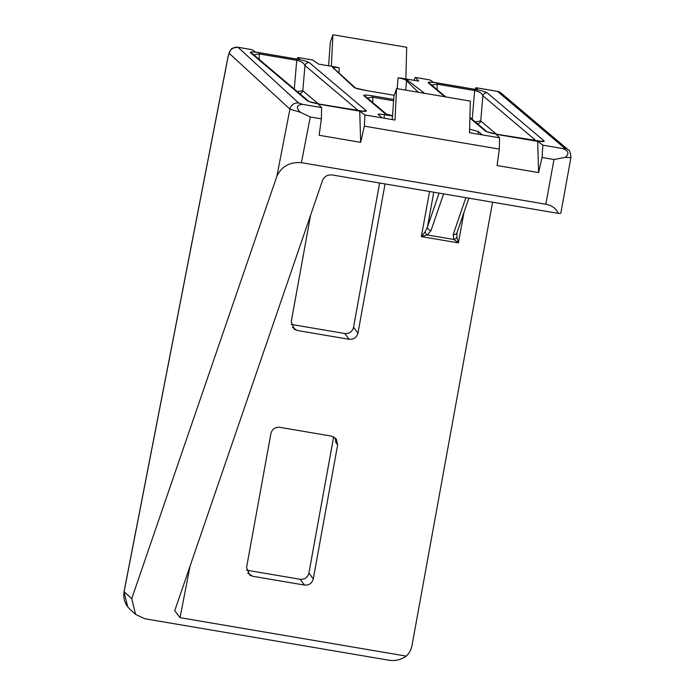 <?xml version="1.0" encoding="UTF-8"?>
<svg xmlns="http://www.w3.org/2000/svg" width="695" height="695" viewBox="0 0 695 695"><rect width="100%" height="100%" fill="white"/><g stroke="black" fill="none" stroke-linecap="round" stroke-linejoin="round"><path stroke-width="1.04" d="M393.622 100.792L372.503 97.204L367.308 97.934M386.542 114.197L365.596 96.492A3.796 3.744 130.2 0 0 363.824 95.667C363.294 94.824 366.091 94.868 372.233 95.814L393.717 99.463M357.716 110.601A3.796 0.721 99.4 0 1 357.777 110.601A3.796 0.721 99.4 0 1 357.829 110.627L319.935 104.181A3.796 0.53 -80.4 0 0 319.891 104.163A3.796 0.53 -80.4 0 0 319.848 104.172M358.394 110.696L304.957 65.512A3.796 3.744 -49.8 0 1 309.301 62.62L366.239 110.766A3.796 3.744 130.2 0 0 363.589 111.296M276.923 176.13L131.729 598.673L135.586 614.389L144.699 618.715L389.139 660.25C395.29 661.145 400.998 659.764 406.254 656.115L180.031 617.673L174.732 610.714L322.576 180.283C324.4 176.382 327.597 174.61 332.158 174.949L558.389 213.391C556.078 208.448 551.899 205.39 545.844 204.217L301.404 162.673C289.85 161.831 281.692 166.322 276.923 176.13M415.462 77.458L430.014 79.925L415.462 77.458L418.703 81.115L401.006 78.109L407.409 80.125L424.549 93.321M332.67 67.424A0.756 0.747 130.2 0 1 333.027 67.589L355.527 88.056L366.734 90.619A3.796 0.53 99.6 0 1 366.778 90.645C359.967 89.429 355.788 88.395 354.241 87.561L332.67 67.424C332.184 66.902 333.4 66.798 336.31 67.111L318.614 64.105L312.663 59.987L298.103 57.511L299.953 59.596L255.465 52.038L252.077 49.693L238.02 47.303L298.676 103.042L302.464 104.328L321.629 107.586L321.368 118.854L319.135 135.29L360.662 142.345L359.723 111.139L318.206 104.076L321.629 107.586M359.723 111.139L364.945 114.944L395.003 120.053L396.567 88.56L470.35 101.105L469.516 132.719L499.566 137.827L496.143 134.317L537.661 141.372L542.891 145.186L562.88 148.582A11.389 0.921 10.3 0 0 564.783 148.278L497.516 91.401L476.04 87.752L477.891 89.837L433.411 82.271L430.014 79.925M378.132 114.345L382.215 117.881M378.254 114.527C377.924 113.937 379.957 113.98 384.344 114.675L392.501 116.056M469.603 129.166L478.342 131.537L482.304 134.891M545.844 204.217L553.967 159.529L542.048 157.504L538.599 172.586L537.661 141.372M364.945 114.944L364.362 126.16L499.305 149.095L497.081 165.532L538.599 172.586M364.362 126.16L360.662 142.345M321.368 118.854L310.291 116.977L301.404 162.673M499.305 149.095L499.566 137.827M397.184 88.665L398.113 77.831L401.006 78.109M336.31 67.111L339.073 67.797L339.117 72.966M302.464 104.328C296.496 104.98 295.809 107.638 300.414 112.303L310.291 116.977M135.586 614.389L129.73 609.011C124.952 604.303 123.058 598.595 124.058 591.897A7.593 0.617 10.3 0 1 124.014 591.81L124.058 591.584A7.593 0.599 11 0 0 124.101 591.671L124.058 591.897M292.352 327.31L297.286 330.499L349.168 339.316L344.807 333.522L291.205 324.417M297.286 330.499L294.489 329.413L291.222 321.794L310.604 215.129M385.056 183.94L357.951 333.131C356.657 337.544 353.729 339.603 349.168 339.316M247.689 573.071L252.624 576.268L304.506 585.077L300.144 579.291A3.796 0.53 -80.4 0 0 300.101 579.265A3.796 0.53 -80.4 0 0 300.058 579.274M252.624 576.268L249.826 575.173L246.56 567.554L270.92 433.498C272.205 429.093 275.133 427.025 279.694 427.312L331.576 436.13L336.267 438.979L337.648 444.843L313.28 578.892C311.994 583.305 309.067 585.364 304.506 585.077M406.254 656.115A18.982 18.739 130.2 0 0 411.996 645.568L492.564 202.21M553.967 159.529L565.296 157.305A18.982 1.538 -169.7 0 0 570.986 157.226L560.839 213.087A18.982 1.538 -169.7 0 1 558.389 213.391M379.583 183.011L353.564 327.319C352.278 331.732 349.359 333.8 344.807 333.522L344.763 333.504C349.342 333.835 352.278 331.758 353.555 327.293L357.951 333.131M328.587 65.799L330.316 42.291L332.914 34.75L406.688 47.286L405.854 78.935M332.914 34.75L331.341 66.268M418.242 92.244L406.54 80.707C405.506 79.699 402.987 78.778 398.982 77.944M476.04 87.752L474.946 89.334M565.296 157.305C569.448 153.856 568.64 150.945 562.88 148.582M542.048 157.504L542.891 145.186M298.103 57.511L312.663 59.987M415.367 77.397L413.916 80.299M392.241 119.583L393.969 96.127L396.567 88.56M298.016 57.459L297.008 59.092M300.414 112.303L289.919 109.132L229.254 53.385L228.108 56.712A7.593 0.599 11 0 1 228.064 56.625L229.663 51.456C232.747 48.746 228.672 48.528 237.898 47.243L252.077 49.693M536.332 140.937L482.895 95.754C481.8 93.217 479.064 91.479 474.659 90.558L437.129 84.182L431.682 85.025M475.25 121.86L480.749 120.965A3.796 3.744 -49.8 0 1 477.63 123.866M297.312 91.618L302.803 90.724L304.957 65.512C303.863 62.976 301.117 61.238 296.722 60.317A3.796 0.53 -80.4 0 0 296.583 59.092C303.194 60.3 307.433 61.473 309.301 62.62M294.272 89.047L296.722 60.317L259.192 53.941L253.744 54.783M259.244 59.431L259.192 53.941A3.796 0.53 -80.4 0 0 259.053 52.716L296.583 59.092M308.91 101.427L252.137 53.428A3.796 3.744 130.2 0 0 250.365 52.603C249.783 51.682 252.685 51.717 259.053 52.716M364.276 111.374L319.526 104.111C313.089 102.921 309.014 101.8 307.303 100.749A3.796 3.744 -49.8 0 1 308.875 101.418M496.317 134.135L480.749 120.965L482.895 95.754A3.796 3.744 -49.8 0 1 487.238 92.852L544.176 140.998A3.796 3.744 130.2 0 0 541.527 141.537M472.209 119.288L474.659 90.558A3.796 0.53 -80.4 0 0 474.52 89.334C481.131 90.541 485.371 91.714 487.238 92.852M544.176 140.998C544.689 141.867 541.753 141.797 535.359 140.79A3.796 0.53 -80.4 0 0 535.324 140.772A3.796 0.53 -80.4 0 0 535.28 140.781M437.181 89.672L437.129 84.182A3.796 0.53 -80.4 0 0 436.999 82.957L474.52 89.334M535.359 140.79L497.872 134.422A3.796 0.53 -80.4 0 0 497.837 134.404L542.534 141.528M445.756 96.926L430.075 83.661A3.796 3.744 130.2 0 0 428.302 82.844C427.729 81.914 430.622 81.958 436.999 82.957M497.872 134.422C491.261 133.223 487.047 132.076 485.24 130.981A3.796 3.744 -49.8 0 1 486.821 131.65M425.071 231.878A3.796 2.033 60.9 0 0 427.208 234.953L421.352 236.578L425.071 231.878L427.442 227.074A3.796 2.867 19 0 0 430.996 230.618L427.208 234.953L453.792 239.471A3.796 2.65 -32.9 0 0 456.893 237.282L458.422 242.885L453.792 239.471L453.244 234.397A3.796 2.867 19 0 0 456.98 232.721L456.893 237.282M335.329 437.954L335.85 442.463L336.015 440.804M338.222 67.624C334.504 67.146 332.853 67.354 333.279 68.258M333.669 436.816L308.901 573.08C307.616 577.493 304.697 579.561 300.144 579.291L246.543 570.178L300.101 579.265C304.679 579.595 307.616 577.528 308.893 573.054L313.28 578.892M372.755 102.547L372.772 97.248A3.796 0.53 -80.4 0 0 372.642 95.875M405.741 90.124L406.54 80.707L407.409 80.125M344.72 333.513L291.205 324.4M299.684 93.634A3.796 3.744 130.2 0 0 302.803 90.724L318.38 103.894M372.503 97.204A3.796 0.721 -80.6 0 0 372.233 95.814M366.239 110.766C366.769 111.617 363.971 111.565 357.829 110.627M276.853 176.339L289.919 109.132A7.593 7.506 132.6 0 1 298.676 103.042M366.734 90.619L394.256 95.302L366.778 90.645M392.527 115.752L385.065 113.633L363.824 95.667M307.303 100.749L250.365 52.603M485.24 130.981L469.898 118.011M444.757 96.753L428.302 82.844M463.965 212.401L458.422 242.885L421.352 236.578L429.545 191.499M190.135 565.713L180.031 617.673M228.108 56.712L124.101 591.671L131.729 598.673M337.648 444.843L335.85 442.463M453.244 234.397L465.858 197.667M443.618 193.888L430.996 230.618M433.776 192.22L427.442 227.074L439.11 193.123M384.344 114.675L384.161 118.211M478.342 131.537L478.203 134.196M497.394 91.34L501.069 93.043A7.593 7.497 130.2 0 0 497.516 91.401A11.389 1.581 -80.4 0 0 497.394 91.34L475.953 87.692M237.898 47.243L238.02 47.303A7.593 7.506 132.6 0 0 229.254 53.385M501.069 93.043L568.328 149.92A7.593 7.497 130.2 0 0 564.783 148.278M333.652 436.808L308.91 573.028M385.065 113.633A3.796 3.744 -49.8 0 1 386.629 114.284M355.797 88.222L354.241 87.561M570.986 157.226C570.291 152.092 569.405 149.651 568.328 149.92M124.014 591.81L127.68 606.778M228.064 56.625L124.058 591.584M319.5 104.094L309.075 101.574M497.837 134.404L487.021 131.807M486.847 131.668L469.916 117.351M392.527 115.735L386.846 114.458M353.555 327.293L379.574 183.002M468.847 198.179L456.98 232.721"/></g></svg>
